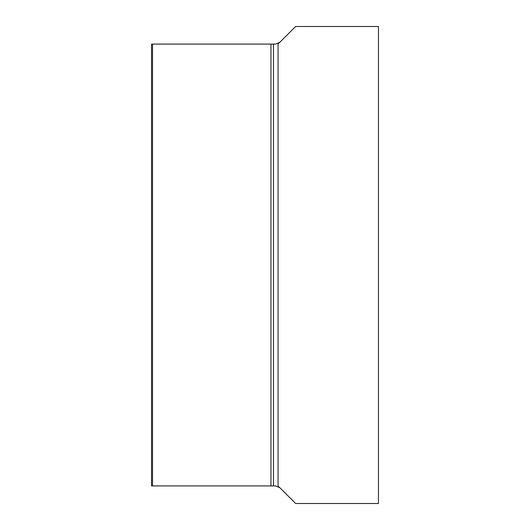 <?xml version="1.0" encoding="UTF-8"?>
<svg xmlns="http://www.w3.org/2000/svg" width="530" height="530" viewBox="0 0 530 530"><rect width="100%" height="100%" fill="white"/><g stroke="black" fill="none" stroke-linecap="round" stroke-linejoin="round"><path stroke-width="0.79" d="M279.82 42.307L275.56 44.076L151.527 44.076L151.527 485.924L275.56 485.924L279.82 487.693A6.022 6.022 0 0 0 278.058 486.467L278.058 43.533A6.022 6.022 0 0 0 279.82 42.307L295.627 26.5L378.473 26.5L378.473 503.5L295.627 503.5L279.82 487.693M152.527 44.076L152.527 485.924M270.956 44.076L270.956 485.924M273.5 44.076L273.5 485.924"/></g></svg>
